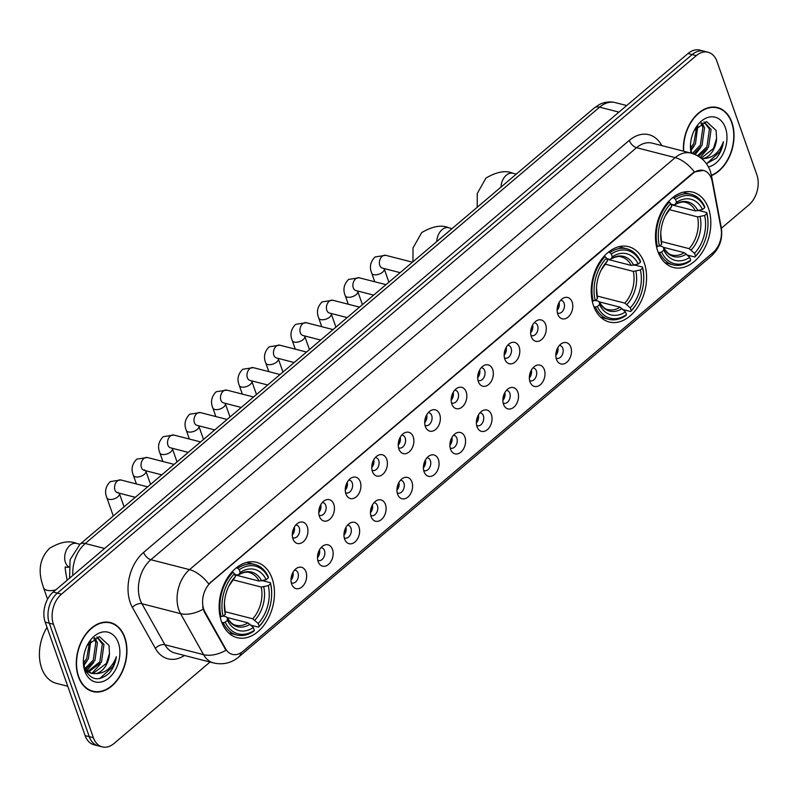 <?xml version="1.0" encoding="UTF-8"?>
<svg xmlns="http://www.w3.org/2000/svg" width="797" height="797" viewBox="0 0 797 797"><rect width="100%" height="100%" fill="white"/><g stroke="black" fill="none" stroke-linecap="round" stroke-linejoin="round"><path stroke-width="1.2" d="M593.566 305.829A38.894 26.779 104.4 0 0 609.227 322.008A38.894 26.779 104.4 0 0 639.025 305.131A38.894 26.779 104.4 0 0 644.235 262.841A38.894 26.779 104.4 0 0 628.574 246.662A38.894 26.779 104.4 0 0 598.776 263.538A38.894 26.779 104.4 0 0 593.566 305.829M657.814 251.324A38.894 26.779 104.4 0 0 673.475 267.513A38.894 26.779 104.4 0 0 703.273 250.627A38.894 26.779 104.4 0 0 708.483 208.336A38.894 26.779 104.4 0 0 692.812 192.157A38.894 26.779 104.4 0 0 663.014 209.043A38.894 26.779 104.4 0 0 657.814 251.324M221.466 621.491A38.894 26.779 104.4 0 0 237.127 637.67A38.894 26.779 104.4 0 0 266.925 620.793A38.894 26.779 104.4 0 0 272.136 578.502A38.894 26.779 104.4 0 0 256.475 562.323A38.894 26.779 104.4 0 0 226.677 579.2A38.894 26.779 104.4 0 0 221.466 621.491M305.998 571.877A11.009 7.581 -75.6 0 1 302.661 586.293A11.009 7.581 -75.6 0 1 292.399 585.656A11.009 7.581 -75.6 0 1 291.662 584.052A11.009 7.581 -75.6 0 1 296.902 568.122A11.009 7.581 -75.6 0 1 305.998 571.877M291.294 582.746A6.605 4.543 104.4 0 0 292.031 583.035A6.605 4.543 104.4 0 0 297.092 580.176A6.605 4.543 104.4 0 0 297.978 572.993A6.605 4.543 104.4 0 0 295.318 570.244A6.605 4.543 104.4 0 0 294.521 570.144M332.479 549.412A11.009 7.581 -75.6 0 1 329.141 563.828A11.009 7.581 -75.6 0 1 318.88 563.19A11.009 7.581 -75.6 0 1 318.142 561.576A11.009 7.581 -75.6 0 1 323.383 545.656A11.009 7.581 -75.6 0 1 332.479 549.412M317.774 560.281A6.605 4.543 104.4 0 0 318.511 560.57A6.605 4.543 104.4 0 0 323.572 557.701A6.605 4.543 104.4 0 0 324.459 550.528A6.605 4.543 104.4 0 0 321.799 547.778A6.605 4.543 104.4 0 0 321.012 547.678M358.969 526.947A11.009 7.581 -75.6 0 1 355.631 541.362A11.009 7.581 -75.6 0 1 345.37 540.725A11.009 7.581 -75.6 0 1 344.623 539.111A11.009 7.581 -75.6 0 1 349.863 523.191A11.009 7.581 -75.6 0 1 358.969 526.947M344.254 537.816A6.605 4.543 104.4 0 0 345.001 538.105A6.605 4.543 104.4 0 0 350.052 535.235A6.605 4.543 104.4 0 0 350.939 528.062A6.605 4.543 104.4 0 0 348.279 525.313A6.605 4.543 104.4 0 0 347.492 525.213M385.449 504.481A11.009 7.581 -75.6 0 1 382.112 518.897A11.009 7.581 -75.6 0 1 371.85 518.259A11.009 7.581 -75.6 0 1 371.103 516.645A11.009 7.581 -75.6 0 1 376.353 500.725A11.009 7.581 -75.6 0 1 385.449 504.481M370.735 515.35A6.605 4.543 104.4 0 0 371.482 515.639A6.605 4.543 104.4 0 0 376.543 512.77A6.605 4.543 104.4 0 0 377.419 505.597A6.605 4.543 104.4 0 0 374.759 502.847A6.605 4.543 104.4 0 0 373.972 502.748M411.929 482.016A11.009 7.581 -75.6 0 1 408.592 496.431A11.009 7.581 -75.6 0 1 398.331 495.794A11.009 7.581 -75.6 0 1 397.593 494.18A11.009 7.581 -75.6 0 1 402.834 478.26A11.009 7.581 -75.6 0 1 411.929 482.016M397.225 492.885A6.605 4.543 104.4 0 0 397.962 493.174A6.605 4.543 104.4 0 0 403.023 490.304A6.605 4.543 104.4 0 0 403.91 483.121A6.605 4.543 104.4 0 0 401.25 480.382A6.605 4.543 104.4 0 0 400.453 480.282M438.41 459.55A11.009 7.581 -75.6 0 1 435.072 473.966A11.009 7.581 -75.6 0 1 424.811 473.328A11.009 7.581 -75.6 0 1 424.074 471.714A11.009 7.581 -75.6 0 1 429.314 455.794A11.009 7.581 -75.6 0 1 438.41 459.55M423.705 470.409A6.605 4.543 104.4 0 0 424.442 470.708A6.605 4.543 104.4 0 0 429.503 467.839A6.605 4.543 104.4 0 0 430.39 460.656A6.605 4.543 104.4 0 0 427.73 457.916A6.605 4.543 104.4 0 0 426.943 457.817M464.9 437.085A11.009 7.581 -75.6 0 1 461.563 451.5A11.009 7.581 -75.6 0 1 451.301 450.863A11.009 7.581 -75.6 0 1 450.554 449.249A11.009 7.581 -75.6 0 1 455.794 433.329A11.009 7.581 -75.6 0 1 464.9 437.085M450.185 447.944A6.605 4.543 104.4 0 0 450.923 448.243A6.605 4.543 104.4 0 0 455.984 445.374A6.605 4.543 104.4 0 0 456.87 438.191A6.605 4.543 104.4 0 0 454.21 435.451A6.605 4.543 104.4 0 0 453.423 435.351M491.38 414.619A11.009 7.581 -75.6 0 1 488.043 429.025A11.009 7.581 -75.6 0 1 477.782 428.397A11.009 7.581 -75.6 0 1 477.034 426.784A11.009 7.581 -75.6 0 1 482.285 410.863A11.009 7.581 -75.6 0 1 491.38 414.619M476.666 425.478A6.605 4.543 104.4 0 0 477.413 425.777A6.605 4.543 104.4 0 0 482.474 422.908A6.605 4.543 104.4 0 0 483.351 415.725A6.605 4.543 104.4 0 0 480.691 412.976A6.605 4.543 104.4 0 0 479.904 412.886M517.861 392.154A11.009 7.581 -75.6 0 1 514.523 406.56A11.009 7.581 -75.6 0 1 504.262 405.932A11.009 7.581 -75.6 0 1 503.525 404.318A11.009 7.581 -75.6 0 1 508.765 388.398A11.009 7.581 -75.6 0 1 517.861 392.154M503.156 403.013A6.605 4.543 104.4 0 0 503.893 403.312A6.605 4.543 104.4 0 0 508.954 400.443A6.605 4.543 104.4 0 0 509.841 393.26A6.605 4.543 104.4 0 0 507.181 390.51A6.605 4.543 104.4 0 0 506.384 390.41M544.341 369.688A11.009 7.581 -75.6 0 1 541.004 384.094A11.009 7.581 -75.6 0 1 530.742 383.467A11.009 7.581 -75.6 0 1 530.005 381.853A11.009 7.581 -75.6 0 1 535.245 365.933A11.009 7.581 -75.6 0 1 544.341 369.688M529.636 380.548A6.605 4.543 104.4 0 0 530.374 380.846A6.605 4.543 104.4 0 0 535.435 377.977A6.605 4.543 104.4 0 0 536.321 370.794A6.605 4.543 104.4 0 0 533.661 368.045A6.605 4.543 104.4 0 0 532.874 367.945M570.831 347.223A11.009 7.581 -75.6 0 1 567.494 361.629A11.009 7.581 -75.6 0 1 557.223 360.991A11.009 7.581 -75.6 0 1 556.485 359.387A11.009 7.581 -75.6 0 1 561.726 343.467A11.009 7.581 -75.6 0 1 570.831 347.223M556.117 358.082A6.605 4.543 104.4 0 0 556.854 358.381A6.605 4.543 104.4 0 0 561.915 355.512A6.605 4.543 104.4 0 0 562.802 348.329A6.605 4.543 104.4 0 0 560.142 345.579A6.605 4.543 104.4 0 0 559.355 345.48M307.293 526.727A11.009 7.581 -75.6 0 1 303.956 541.143A11.009 7.581 -75.6 0 1 293.695 540.505A11.009 7.581 -75.6 0 1 292.957 538.892A11.009 7.581 -75.6 0 1 298.198 522.971A11.009 7.581 -75.6 0 1 307.293 526.727M292.589 537.586A6.605 4.543 104.4 0 0 293.326 537.885A6.605 4.543 104.4 0 0 298.387 535.016A6.605 4.543 104.4 0 0 299.273 527.833A6.605 4.543 104.4 0 0 296.614 525.093A6.605 4.543 104.4 0 0 295.826 524.994M333.784 504.262A11.009 7.581 -75.6 0 1 330.446 518.668A11.009 7.581 -75.6 0 1 320.175 518.04A11.009 7.581 -75.6 0 1 319.438 516.426A11.009 7.581 -75.6 0 1 324.678 500.506A11.009 7.581 -75.6 0 1 333.784 504.262M319.069 515.121A6.605 4.543 104.4 0 0 319.806 515.42A6.605 4.543 104.4 0 0 324.867 512.551A6.605 4.543 104.4 0 0 325.754 505.368A6.605 4.543 104.4 0 0 323.094 502.618A6.605 4.543 104.4 0 0 322.307 502.528M360.264 481.796A11.009 7.581 -75.6 0 1 356.926 496.202A11.009 7.581 -75.6 0 1 346.665 495.575A11.009 7.581 -75.6 0 1 345.918 493.961A11.009 7.581 -75.6 0 1 351.158 478.041A11.009 7.581 -75.6 0 1 360.264 481.796M345.549 492.656A6.605 4.543 104.4 0 0 346.297 492.954A6.605 4.543 104.4 0 0 351.357 490.085A6.605 4.543 104.4 0 0 352.234 482.902A6.605 4.543 104.4 0 0 349.574 480.153A6.605 4.543 104.4 0 0 348.787 480.053M386.744 459.331A11.009 7.581 -75.6 0 1 383.407 473.737A11.009 7.581 -75.6 0 1 373.145 473.109A11.009 7.581 -75.6 0 1 372.408 471.495A11.009 7.581 -75.6 0 1 377.648 455.575A11.009 7.581 -75.6 0 1 386.744 459.331M372.04 470.19A6.605 4.543 104.4 0 0 372.777 470.489A6.605 4.543 104.4 0 0 377.838 467.62A6.605 4.543 104.4 0 0 378.724 460.437A6.605 4.543 104.4 0 0 376.064 457.687A6.605 4.543 104.4 0 0 375.267 457.588M413.225 436.866A11.009 7.581 -75.6 0 1 409.887 451.271A11.009 7.581 -75.6 0 1 399.626 450.644A11.009 7.581 -75.6 0 1 398.889 449.03A11.009 7.581 -75.6 0 1 404.129 433.11A11.009 7.581 -75.6 0 1 413.225 436.866M398.52 447.725A6.605 4.543 104.4 0 0 399.257 448.024A6.605 4.543 104.4 0 0 404.318 445.154A6.605 4.543 104.4 0 0 405.205 437.971A6.605 4.543 104.4 0 0 402.545 435.222A6.605 4.543 104.4 0 0 401.748 435.122M439.705 414.4A11.009 7.581 -75.6 0 1 436.367 428.806A11.009 7.581 -75.6 0 1 426.106 428.168A11.009 7.581 -75.6 0 1 425.369 426.564A11.009 7.581 -75.6 0 1 430.609 410.644A11.009 7.581 -75.6 0 1 439.705 414.4M425 425.259A6.605 4.543 104.4 0 0 425.737 425.558A6.605 4.543 104.4 0 0 430.798 422.689A6.605 4.543 104.4 0 0 431.685 415.506A6.605 4.543 104.4 0 0 429.025 412.756A6.605 4.543 104.4 0 0 428.238 412.657M466.195 391.935A11.009 7.581 -75.6 0 1 462.858 406.34A11.009 7.581 -75.6 0 1 452.596 405.703A11.009 7.581 -75.6 0 1 451.849 404.099A11.009 7.581 -75.6 0 1 457.089 388.179A11.009 7.581 -75.6 0 1 466.195 391.935M451.481 402.794A6.605 4.543 104.4 0 0 452.228 403.093A6.605 4.543 104.4 0 0 457.279 400.224A6.605 4.543 104.4 0 0 458.165 393.041A6.605 4.543 104.4 0 0 455.505 390.291A6.605 4.543 104.4 0 0 454.718 390.191M492.676 369.469A11.009 7.581 -75.6 0 1 489.338 383.875A11.009 7.581 -75.6 0 1 479.077 383.237A11.009 7.581 -75.6 0 1 478.33 381.633A11.009 7.581 -75.6 0 1 483.58 365.713A11.009 7.581 -75.6 0 1 492.676 369.469M477.961 380.328A6.605 4.543 104.4 0 0 478.708 380.617A6.605 4.543 104.4 0 0 483.769 377.758A6.605 4.543 104.4 0 0 484.646 370.575A6.605 4.543 104.4 0 0 481.986 367.825A6.605 4.543 104.4 0 0 481.199 367.726M519.156 346.994A11.009 7.581 -75.6 0 1 515.818 361.41A11.009 7.581 -75.6 0 1 505.557 360.772A11.009 7.581 -75.6 0 1 504.82 359.168A11.009 7.581 -75.6 0 1 510.06 343.248A11.009 7.581 -75.6 0 1 519.156 346.994M504.451 357.863A6.605 4.543 104.4 0 0 505.188 358.152A6.605 4.543 104.4 0 0 510.249 355.293A6.605 4.543 104.4 0 0 511.136 348.11A6.605 4.543 104.4 0 0 508.476 345.36A6.605 4.543 104.4 0 0 507.679 345.26M545.636 324.528A11.009 7.581 -75.6 0 1 542.299 338.944A11.009 7.581 -75.6 0 1 532.037 338.307A11.009 7.581 -75.6 0 1 531.3 336.703A11.009 7.581 -75.6 0 1 536.54 320.773A11.009 7.581 -75.6 0 1 545.636 324.528M530.932 335.398A6.605 4.543 104.4 0 0 531.669 335.686A6.605 4.543 104.4 0 0 536.73 332.827A6.605 4.543 104.4 0 0 537.616 325.644A6.605 4.543 104.4 0 0 534.956 322.895A6.605 4.543 104.4 0 0 534.169 322.795M572.126 302.063A11.009 7.581 -75.6 0 1 568.789 316.479A11.009 7.581 -75.6 0 1 558.528 315.841A11.009 7.581 -75.6 0 1 557.78 314.237A11.009 7.581 -75.6 0 1 563.021 298.307A11.009 7.581 -75.6 0 1 572.126 302.063M557.412 312.932A6.605 4.543 104.4 0 0 558.149 313.221A6.605 4.543 104.4 0 0 563.21 310.352A6.605 4.543 104.4 0 0 564.097 303.179A6.605 4.543 104.4 0 0 561.437 300.429A6.605 4.543 104.4 0 0 560.65 300.33M293.007 572.296A6.605 4.543 -75.6 0 1 290.995 580.126M319.487 549.83A6.605 4.543 -75.6 0 1 317.485 557.661M345.968 527.365A6.605 4.543 -75.6 0 1 343.965 535.195M372.458 504.899A6.605 4.543 -75.6 0 1 370.446 512.72M398.938 482.434A6.605 4.543 -75.6 0 1 396.926 490.255M425.419 459.969A6.605 4.543 -75.6 0 1 423.406 467.789M451.899 437.503A6.605 4.543 -75.6 0 1 449.897 445.324M478.389 415.038A6.605 4.543 -75.6 0 1 476.377 422.858M504.87 392.572A6.605 4.543 -75.6 0 1 502.857 400.393M531.35 370.107A6.605 4.543 -75.6 0 1 529.338 377.927M557.83 347.641A6.605 4.543 -75.6 0 1 555.828 355.462M294.302 527.146A6.605 4.543 -75.6 0 1 292.29 534.966M320.783 504.68A6.605 4.543 -75.6 0 1 318.78 512.501M347.263 482.215A6.605 4.543 -75.6 0 1 345.26 490.035M373.753 459.749A6.605 4.543 -75.6 0 1 371.741 467.57M400.233 437.284A6.605 4.543 -75.6 0 1 398.221 445.105M426.714 414.819A6.605 4.543 -75.6 0 1 424.711 422.639M453.194 392.353A6.605 4.543 -75.6 0 1 451.192 400.174M479.684 369.888A6.605 4.543 -75.6 0 1 477.672 377.708M506.165 347.412A6.605 4.543 -75.6 0 1 504.152 355.243M532.645 324.947A6.605 4.543 -75.6 0 1 530.633 332.777M559.125 302.481A6.605 4.543 -75.6 0 1 557.123 310.312M204.959 611.976A19.815 13.639 -75.6 0 1 203.783 609.346A19.815 13.639 -75.6 0 1 211.006 582.268L692.862 173.507A19.815 13.639 -75.6 0 1 703.462 170.438A19.815 13.639 -75.6 0 1 712.239 181.646L721.056 228.45A19.815 13.639 -75.6 0 1 713.036 252.559L242.985 651.318A19.815 13.639 -75.6 0 1 232.385 654.387A19.815 13.639 -75.6 0 1 225.581 648.778L204.959 611.976L204.211 611.787L202.667 606.726M78.425 676.733A35.596 24.498 104.4 0 0 92.761 691.547A35.596 24.498 104.4 0 0 120.028 676.095A35.596 24.498 104.4 0 0 124.8 637.401A35.596 24.498 104.4 0 0 110.464 622.587A35.596 24.498 104.4 0 0 83.197 638.038A35.596 24.498 104.4 0 0 78.425 676.733M90.728 690.879A35.596 24.498 104.4 0 0 92.123 690.999M711.462 175.589A35.596 24.498 104.4 0 0 731.895 122.379A35.596 24.498 104.4 0 0 717.559 107.575A35.596 24.498 104.4 0 0 683.457 151.161M241.152 652.673A25.683 13.36 -130.3 0 1 238.592 657.107C231.319 663.084 223.001 665.037 213.626 662.965A29.359 20.204 -75.6 0 1 203.554 654.656L180.58 613.65A29.359 20.204 -75.6 0 1 178.827 609.745A29.359 20.204 -75.6 0 1 189.537 569.636A25.683 13.36 49.7 0 1 208.744 583.962L692.354 173.377L694.416 171.953L703.442 170.428M203.175 609.217L203.165 609.187A25.683 15.113 -29.3 0 1 180.58 613.65L141.906 603.718L164.889 644.723A29.359 20.204 104.4 0 0 174.951 653.042L213.626 662.965M102.255 746.889L94.006 744.767A22.017 15.153 104.4 0 1 85.14 735.611L45.18 622.138A22.017 15.153 104.4 0 1 53.21 592.061L688.03 53.519A22.017 15.153 104.4 0 1 699.816 50.111L703.94 51.167A22.017 15.153 104.4 0 0 692.155 54.585L57.334 593.117A22.017 15.153 104.4 0 0 49.304 623.204L89.264 736.667A22.017 15.153 104.4 0 0 98.131 745.833A22.017 15.153 104.4 0 1 89.264 736.667L49.304 623.204A22.017 15.153 104.4 0 1 57.334 593.117L692.155 54.585A22.017 15.153 104.4 0 1 703.94 51.167L708.065 52.233A22.017 15.153 104.4 0 0 696.279 55.641L61.459 594.173A22.017 15.153 104.4 0 0 53.429 624.26L93.388 737.723A22.017 15.153 104.4 0 0 102.255 746.889A22.017 15.153 104.4 0 0 114.041 743.481L210.029 662.038M184.476 655.483A36.692 25.255 -75.6 0 1 155.385 648.429A7.342 4.314 150.7 0 1 164.889 644.723L203.554 654.656A25.683 15.113 -29.3 0 0 226.019 650.302L204.211 611.787M721.375 228.251L748.861 204.939A22.017 15.153 104.4 0 0 756.891 174.862L716.931 61.389A22.017 15.153 104.4 0 0 708.065 52.233M716.742 107.744A35.596 24.498 104.4 0 0 715.457 107.177M109.647 622.756A35.596 24.498 104.4 0 0 108.372 622.188M124.561 637.6A35.227 24.249 104.4 0 0 110.375 622.945A35.227 24.249 104.4 0 0 83.386 638.238A35.227 24.249 104.4 0 0 78.664 676.533A35.227 24.249 104.4 0 0 92.85 691.188A35.227 24.249 104.4 0 0 119.839 675.896A35.227 24.249 104.4 0 0 124.561 637.6M47.023 627.378A36.692 25.255 104.4 0 0 41.613 668.075A36.692 25.255 104.4 0 0 56.398 683.348L67.765 686.267M90.768 640.718L88.377 658.83L83.765 664.758M89.583 642.013L86.734 658.402L83.516 662.965M94.763 637.779L97.433 642.79L94.923 660.504L85.608 669.46M93.867 638.267L95.799 642.372L93.289 660.085L84.96 668.583M96.925 636.942L103.989 644.474L101.468 662.187L88.447 672.05M87.57 672.08L86.335 672.001M96.816 636.972L102.345 644.046L99.834 661.769L87.71 671.522M86.813 671.622L86.136 671.662M83.376 660.006L84.681 668.374C90.499 680.369 98.689 681.963 109.249 673.156C113.074 668.603 115.445 663.134 116.362 656.728C112.148 667.766 105.294 673.395 95.789 673.634A18.351 12.632 104.4 0 0 109.488 653.51L106.38 663.453L93.339 673.306L90.778 673.196M95.789 673.634L91.585 673.435L84.532 667.916M91.585 673.435L85.677 670.785M109.488 653.51L109.01 645.44L99.416 636.594L87.271 645.321M84.88 671.263A25.683 17.683 104.4 0 0 108.97 677.968A25.683 17.683 104.4 0 0 118.345 642.87A25.683 17.683 104.4 0 0 87.371 645.052A25.683 17.683 104.4 0 0 83.346 660.743A25.683 17.683 104.4 0 0 84.88 671.263M116.362 656.728L112.965 666.561L99.665 678.616M100.233 664.23L91.944 673.326M93.687 662.546L86.743 670.695M87.142 660.862L83.904 665.495M711.402 175.26A35.227 24.249 104.4 0 0 731.656 122.589A35.227 24.249 104.4 0 0 717.469 107.934A35.227 24.249 104.4 0 0 683.736 151.231M697.863 125.697L695.472 143.809L690.86 149.746M696.678 127.002L693.828 143.39L690.61 147.943M701.858 122.758L704.528 127.769L702.018 145.492L693.739 153.96M700.962 123.256L702.894 127.351L700.384 145.074L692.264 153.462M704.02 121.921L711.083 129.453L708.563 147.176L698.61 156.361M703.91 121.961L709.44 129.034L706.929 146.748L697.534 155.734M706.421 163.664L716.344 158.135C720.169 153.592 722.54 148.112 723.457 141.717C719.243 152.745 712.388 158.384 702.884 158.623A18.351 12.632 104.4 0 0 716.583 138.489L713.474 148.431L701.211 158.204M702.884 158.623L701.848 158.723M716.583 138.489L716.095 130.419L706.511 121.572L694.366 130.31M708.483 166.952A25.683 17.683 104.4 0 0 725.439 127.859A25.683 17.683 104.4 0 0 694.466 130.031A25.683 17.683 104.4 0 0 690.441 145.721A25.683 17.683 104.4 0 0 691.099 153.124M690.471 144.994L691.497 152.486M723.457 141.717L720.06 151.54L706.76 163.604M707.328 149.208L700.244 157.467M700.782 147.525L695.193 154.558M694.227 145.851L690.999 150.474M262.562 580.694L270.412 582.707L270.482 583.783A34.938 24.049 104.4 0 1 271.647 595A34.938 24.049 104.4 0 1 266.168 616.34A34.938 24.049 104.4 0 1 259.145 626.243L258.178 623.473A31.561 21.718 104.4 0 0 268.27 585.665L261.217 587.05L233.033 579.817M220.082 616.489L223.12 616.211A34.938 24.049 104.4 0 1 234.457 573.75L235.434 576.52A31.561 21.718 104.4 0 0 229.307 585.227A31.561 21.718 104.4 0 0 224.355 604.515A31.561 21.718 104.4 0 0 225.332 614.328L225.162 611.717L252.739 618.791L258.178 623.473M225.222 622.178L223.23 622.726A36.403 25.056 104.4 0 0 236.719 634.99A36.403 25.056 104.4 0 0 253.755 631.234L254.363 630.297A34.938 24.049 104.4 0 1 225.222 622.178L227.434 620.305A31.561 21.718 104.4 0 0 253.396 627.528L247.957 622.846L227.205 617.526M223.309 616.051L226.169 616.778L227.284 617.844L227.434 620.305M268.31 576.729A36.403 25.056 104.4 0 0 254.821 564.475A36.403 25.056 104.4 0 0 237.785 568.231L239.239 569.696A34.938 24.049 104.4 0 1 268.38 577.815L268.31 576.729M236.261 567.843L237.785 568.231M259.145 626.243L258.537 627.169A36.403 25.056 104.4 0 0 265.949 616.768L266.168 616.34M271.647 595L271.657 594.522A36.403 25.056 104.4 0 0 270.412 582.707M258.537 627.169L251.165 625.276M223.23 622.726L221.785 622.357M268.38 577.815L266.168 579.688A31.561 21.718 104.4 0 0 240.206 572.465L239.239 569.696M268.27 585.665L270.482 583.783M253.396 627.528L254.363 630.297M240.206 572.465L238.532 574.896C243.324 572.326 246.95 571.569 249.391 572.625A27.158 18.69 104.4 0 1 259.115 581.073L266.168 579.688M261.645 580.943A28.234 19.427 104.4 0 0 238.831 574.597L237.317 575.006L234.657 574.318M247.957 622.846A27.158 18.69 104.4 0 1 235.892 625.227C233.103 624.978 230.194 622.387 227.185 617.476L227.284 617.844A28.234 19.427 104.4 0 0 250.099 624.2M234.457 573.75L233.003 572.286A36.403 25.056 104.4 0 0 221.128 616.758M233.003 572.286L231.907 572.007M225.332 614.328L223.12 616.211M233.82 578.901L235.434 576.52M234.836 574.846L259.115 581.073M634.651 265.032L642.512 267.045L642.581 268.121A34.938 24.049 104.4 0 1 643.737 279.339A34.938 24.049 104.4 0 1 638.258 300.678A34.938 24.049 104.4 0 1 631.244 310.581L630.268 307.811A31.561 21.718 104.4 0 0 640.37 270.004L633.316 271.388L605.132 264.156M592.171 300.828L595.22 300.549A34.938 24.049 104.4 0 1 606.557 258.098L607.523 260.858A31.561 21.718 104.4 0 0 601.406 269.565A31.561 21.718 104.4 0 0 596.455 288.853A31.561 21.718 104.4 0 0 597.431 298.666L597.252 296.056L624.838 303.129L630.268 307.811M597.322 306.516L595.329 307.064A36.403 25.056 104.4 0 0 608.818 319.328A36.403 25.056 104.4 0 0 625.854 315.572L626.462 314.636A34.938 24.049 104.4 0 1 597.322 306.516L599.533 304.643A31.561 21.718 104.4 0 0 625.486 311.866L620.056 307.184L599.304 301.864M595.409 300.389L598.258 301.117L599.384 302.183L599.533 304.643M640.409 261.077A36.403 25.056 104.4 0 0 626.92 248.813A36.403 25.056 104.4 0 0 609.874 252.569L611.329 254.034A34.938 24.049 104.4 0 1 640.479 262.153L640.409 261.077M608.36 252.181L609.874 252.569M631.244 310.581L630.636 311.517A36.403 25.056 104.4 0 0 638.048 301.107L638.258 300.678M643.737 279.339L643.757 278.86A36.403 25.056 104.4 0 0 642.512 267.045M630.636 311.517L623.264 309.625M595.329 307.064L593.885 306.696M640.479 262.153L638.258 264.026A31.561 21.718 104.4 0 0 612.305 256.803L611.329 254.034M640.37 270.004L642.581 268.121M625.486 311.866L626.462 314.636M612.305 256.803L610.622 259.234C615.423 256.664 619.05 255.917 621.491 256.963A27.158 18.69 104.4 0 1 631.214 265.411L638.258 264.026M633.735 265.281A28.234 19.427 104.4 0 0 610.93 258.935L609.416 259.344L606.756 258.666M620.056 307.184A27.158 18.69 104.4 0 1 607.981 309.565C605.192 309.316 602.293 306.725 599.284 301.814L599.384 302.183A28.234 19.427 104.4 0 0 622.188 308.539M606.557 258.098L605.102 256.624A36.403 25.056 104.4 0 0 593.227 301.097M605.102 256.624L604.006 256.345M597.431 298.666L595.22 300.549M605.909 263.249L607.523 260.858M606.935 259.184L631.214 265.411M698.899 210.528L706.75 212.54L706.819 213.626A34.938 24.049 104.4 0 1 707.985 224.834A34.938 24.049 104.4 0 1 702.506 246.183A34.938 24.049 104.4 0 1 695.492 256.076L694.516 253.307A31.561 21.718 104.4 0 0 704.608 215.499L697.554 216.884L669.38 209.651M656.419 246.323L659.468 246.044A34.938 24.049 104.4 0 1 670.795 203.594L671.771 206.353A31.561 21.718 104.4 0 0 665.654 215.07A31.561 21.718 104.4 0 0 660.703 234.348A31.561 21.718 104.4 0 0 661.679 244.171L661.5 241.551L689.086 248.634L694.516 253.307M661.57 252.011L659.577 252.569A36.403 25.056 104.4 0 0 673.067 264.823A36.403 25.056 104.4 0 0 690.102 261.067L690.71 260.131A34.938 24.049 104.4 0 1 661.57 252.011L663.781 250.138A31.561 21.718 104.4 0 0 689.734 257.361L684.304 252.689L663.552 247.359M659.657 245.884L662.506 246.622L663.622 247.688L663.781 250.138M704.648 206.572A36.403 25.056 104.4 0 0 691.168 194.309A36.403 25.056 104.4 0 0 674.123 198.074L675.577 199.539A34.938 24.049 104.4 0 1 704.717 207.648L704.648 206.572M672.608 197.676L674.123 198.074M695.492 256.076L694.884 257.013A36.403 25.056 104.4 0 0 702.287 246.602L702.506 246.183M707.985 224.834L707.995 224.365A36.403 25.056 104.4 0 0 706.75 212.54M694.884 257.013L687.512 255.12M659.577 252.569L658.123 252.191M704.717 207.648L702.506 209.531A31.561 21.718 104.4 0 0 676.553 202.299L675.577 199.539M704.608 215.499L706.819 213.626M689.734 257.361L690.71 260.131M676.553 202.299L674.87 204.729C679.672 202.169 683.288 201.412 685.739 202.458A27.158 18.69 104.4 0 1 695.452 210.916L702.506 209.531M697.983 210.777A28.234 19.427 104.4 0 0 675.179 204.43L673.664 204.839L671.004 204.162M684.304 252.689A27.158 18.69 104.4 0 1 672.23 255.07C669.44 254.811 666.541 252.221 663.522 247.309L663.622 247.688A28.234 19.427 104.4 0 0 686.436 254.034M670.795 203.594L669.341 202.129A36.403 25.056 104.4 0 0 657.475 246.592M669.341 202.129L668.255 201.84M661.679 244.171L659.468 246.044M670.157 208.744L671.771 206.353M671.184 204.68L695.452 210.916M292.409 532.884A11.009 7.581 104.4 0 0 293.406 529.029M318.9 510.419A11.009 7.581 104.4 0 0 319.886 506.563M345.38 487.953A11.009 7.581 104.4 0 0 346.366 484.098M371.86 465.488A11.009 7.581 104.4 0 0 372.847 461.632M398.341 443.022A11.009 7.581 104.4 0 0 399.337 439.167M424.821 420.557A11.009 7.581 104.4 0 0 425.817 416.701M451.311 398.092A11.009 7.581 104.4 0 0 452.298 394.236M477.792 375.616A11.009 7.581 104.4 0 0 478.778 371.771M504.272 353.151A11.009 7.581 104.4 0 0 505.258 349.305M530.752 330.685A11.009 7.581 104.4 0 0 531.748 326.84M557.242 308.22A11.009 7.581 104.4 0 0 558.229 304.374M291.114 578.034A11.009 7.581 104.4 0 0 292.11 574.189M317.595 555.569A11.009 7.581 104.4 0 0 318.591 551.713M344.085 533.103A11.009 7.581 104.4 0 0 345.071 529.248M370.565 510.638A11.009 7.581 104.4 0 0 371.551 506.782M397.045 488.172A11.009 7.581 104.4 0 0 398.032 484.317M423.526 465.707A11.009 7.581 104.4 0 0 424.522 461.852M450.016 443.242A11.009 7.581 104.4 0 0 451.002 439.386M476.496 420.776A11.009 7.581 104.4 0 0 477.483 416.921M502.977 398.311A11.009 7.581 104.4 0 0 503.963 394.455M529.457 375.845A11.009 7.581 104.4 0 0 530.453 371.99M555.947 353.38A11.009 7.581 104.4 0 0 556.934 349.524M225.581 648.778L224.834 648.589M692.862 173.507L692.354 173.377M211.006 582.268L210.498 582.139M629.281 140.402A7.342 3.816 -130.3 0 0 636.544 147.694L150.862 559.713A29.359 20.204 104.4 0 0 140.152 599.822A29.359 20.204 104.4 0 0 141.906 603.718A7.342 4.314 150.7 0 0 132.412 607.424A36.692 25.255 -75.6 0 1 143.609 552.411L629.281 140.402A36.692 25.255 -75.6 0 1 661.779 145.592M652.255 143.151A29.359 20.204 104.4 0 0 636.544 147.694L675.208 157.627A29.359 20.204 -75.6 0 1 690.919 153.084L652.255 143.151M694.416 171.953A25.683 13.36 -130.3 0 0 675.208 157.627L189.537 569.636L150.862 559.713A7.342 3.816 -130.3 0 1 143.609 552.411M713.624 252.041A25.683 13.36 49.7 0 1 711.123 256.245L238.592 657.107M721.195 229.267A25.683 10.471 -10.7 0 0 721.235 227.434C723.028 238.751 719.661 248.355 711.123 256.245M711.133 177.87A25.683 10.471 -10.7 0 0 711.402 175.28L721.235 227.434M155.385 648.429L132.412 607.424M696.279 55.641L688.03 53.519M61.459 594.173L53.21 592.061M53.429 624.26L45.18 622.138M93.388 737.723L85.14 735.611M618.95 112.128L599.613 107.157A14.675 7.631 -130.3 0 0 594.323 107.914L599.444 104.497C604.564 101.926 609.864 101.299 615.324 102.614A29.359 20.204 104.4 0 0 599.613 107.157L85.259 543.504A29.359 20.204 104.4 0 0 72.886 575.374M104.596 548.466L85.259 543.504A14.675 7.631 -130.3 0 0 79.969 544.261L594.323 107.914M68.691 566.836A12.473 8.588 -75.6 0 1 65.424 562.413A12.473 8.588 -75.6 0 1 69.977 545.367A12.473 8.588 -75.6 0 1 76.651 543.434L79.949 544.281M55.84 589.83A12.473 6.306 160.6 0 1 43.456 587.548L47.561 599.205M65.812 567.225C64.677 565.481 65.075 569.486 66.998 579.26A12.473 6.306 160.6 0 1 67.177 580.216M252.739 618.791A27.158 18.69 104.4 0 0 261.217 587.05M254.871 620.146A28.234 19.427 104.4 0 0 263.747 586.921M234.049 578.652A28.234 19.427 104.4 0 0 229.058 585.725M224.375 603.957A28.234 19.427 104.4 0 0 225.182 611.877M436.776 241.571A12.473 8.588 -75.6 0 1 442.066 229.705A12.473 8.588 -75.6 0 1 448.751 227.773L452.038 228.619M624.838 303.129A27.158 18.69 104.4 0 0 633.316 271.388M626.97 304.484A28.234 19.427 104.4 0 0 635.847 271.259M606.148 262.99A28.234 19.427 104.4 0 0 601.157 270.063M596.475 288.295A28.234 19.427 104.4 0 0 597.272 296.215M501.024 187.066A12.473 8.588 -75.6 0 1 506.314 175.201A12.473 8.588 -75.6 0 1 512.989 173.268L516.287 174.115M689.086 248.634A27.158 18.69 104.4 0 0 697.554 216.884M691.218 249.979A28.234 19.427 104.4 0 0 700.085 216.754M670.397 208.485A28.234 19.427 104.4 0 0 665.405 215.559M660.723 233.79A28.234 19.427 104.4 0 0 661.52 241.71M135.301 497.318L117.597 492.775A6.605 4.543 -75.6 0 1 114.937 490.025A6.605 4.543 -75.6 0 1 117.617 480.78A6.605 4.543 -75.6 0 1 120.885 479.973L147.644 486.847M119.271 493.204L119.361 493.473A6.605 3.337 160.6 0 1 117.777 496.86A6.605 3.337 160.6 0 1 117.498 497.089A6.605 3.337 160.6 0 1 111.162 499.48A6.605 3.337 160.6 0 1 106.908 497.866C104.397 491.839 105.523 486.419 110.295 481.607L120.885 479.973M161.781 474.853L144.078 470.31A6.605 4.543 -75.6 0 1 141.418 467.56A6.605 4.543 -75.6 0 1 144.108 458.315A6.605 4.543 -75.6 0 1 147.365 457.508L174.125 464.382M145.751 470.738L145.851 471.007A6.605 3.337 160.6 0 1 144.257 474.394A6.605 3.337 160.6 0 1 143.978 474.623A6.605 3.337 160.6 0 1 137.642 477.014A6.605 3.337 160.6 0 1 133.388 475.401C130.877 469.373 132.003 463.954 136.775 459.142L147.365 457.508M188.271 452.387L170.568 447.834A6.605 4.543 -75.6 0 1 167.908 445.095A6.605 4.543 -75.6 0 1 170.588 435.849A6.605 4.543 -75.6 0 1 173.846 435.042L200.615 441.917M172.232 448.273L172.331 448.542A6.605 3.337 160.6 0 1 170.737 451.929A6.605 3.337 160.6 0 1 170.458 452.158A6.605 3.337 160.6 0 1 164.122 454.549A6.605 3.337 160.6 0 1 159.868 452.935C157.358 446.898 158.483 441.488 163.255 436.676L173.846 435.042M214.752 429.922L197.048 425.369A6.605 4.543 -75.6 0 1 194.388 422.629A6.605 4.543 -75.6 0 1 197.068 413.384A6.605 4.543 -75.6 0 1 200.336 412.577L227.095 419.451M198.722 425.797L198.812 426.076A6.605 3.337 160.6 0 1 197.228 429.463A6.605 3.337 160.6 0 1 196.939 429.693A6.605 3.337 160.6 0 1 190.613 432.084A6.605 3.337 160.6 0 1 186.349 430.47C183.838 424.432 184.974 419.013 189.736 414.211L200.336 412.577M241.232 407.456L223.529 402.903A6.605 4.543 -75.6 0 1 220.869 400.154A6.605 4.543 -75.6 0 1 223.549 390.919A6.605 4.543 -75.6 0 1 226.816 390.112L253.576 396.986M225.202 403.332L225.292 403.611A6.605 3.337 160.6 0 1 223.708 406.998A6.605 3.337 160.6 0 1 223.429 407.227A6.605 3.337 160.6 0 1 217.093 409.618A6.605 3.337 160.6 0 1 212.839 407.994C210.328 401.967 211.454 396.547 216.216 391.745L226.816 390.112M267.712 384.981L250.009 380.438A6.605 4.543 -75.6 0 1 247.349 377.688A6.605 4.543 -75.6 0 1 250.039 368.453A6.605 4.543 -75.6 0 1 253.297 367.646L280.056 374.52M251.683 380.866L251.782 381.145A6.605 3.337 160.6 0 1 250.188 384.533A6.605 3.337 160.6 0 1 249.909 384.762A6.605 3.337 160.6 0 1 243.573 387.153A6.605 3.337 160.6 0 1 239.319 385.529C236.809 379.502 237.934 374.082 242.706 369.28L253.297 367.646M294.203 362.515L276.499 357.973A6.605 4.543 -75.6 0 1 273.839 355.223A6.605 4.543 -75.6 0 1 276.519 345.988A6.605 4.543 -75.6 0 1 279.777 345.181L306.546 352.045M278.163 358.401L278.263 358.68A6.605 3.337 160.6 0 1 276.669 362.067A6.605 3.337 160.6 0 1 276.39 362.286A6.605 3.337 160.6 0 1 270.053 364.687A6.605 3.337 160.6 0 1 265.8 363.063C263.289 357.036 264.415 351.616 269.187 346.805L279.777 345.181M320.683 340.05L302.98 335.507A6.605 4.543 -75.6 0 1 300.32 332.757A6.605 4.543 -75.6 0 1 302.999 323.512A6.605 4.543 -75.6 0 1 306.257 322.715L333.026 329.579M304.653 335.935L304.743 336.214A6.605 3.337 160.6 0 1 303.149 339.602A6.605 3.337 160.6 0 1 302.87 339.821A6.605 3.337 160.6 0 1 296.544 342.222A6.605 3.337 160.6 0 1 292.28 340.598C289.769 334.571 290.905 329.151 295.667 324.339L306.257 322.715M347.163 317.585L329.46 313.042A6.605 4.543 -75.6 0 1 326.8 310.292A6.605 4.543 -75.6 0 1 329.48 301.047A6.605 4.543 -75.6 0 1 332.748 300.25L359.507 307.114M331.134 313.47L331.223 313.749A6.605 3.337 160.6 0 1 329.639 317.136A6.605 3.337 160.6 0 1 329.36 317.355A6.605 3.337 160.6 0 1 323.024 319.756A6.605 3.337 160.6 0 1 318.77 318.133C316.26 312.105 317.385 306.686 322.147 301.874L332.748 300.25M373.644 295.119L355.94 290.576A6.605 4.543 -75.6 0 1 353.28 287.827A6.605 4.543 -75.6 0 1 355.97 278.581A6.605 4.543 -75.6 0 1 359.228 277.784L385.987 284.649M357.614 291.005L357.704 291.284A6.605 3.337 160.6 0 1 356.12 294.671A6.605 3.337 160.6 0 1 355.841 294.89A6.605 3.337 160.6 0 1 349.504 297.291A6.605 3.337 160.6 0 1 345.25 295.667C342.74 289.64 343.866 284.22 348.638 279.408L359.228 277.784M400.134 272.654L382.421 268.111A6.605 4.543 -75.6 0 1 379.761 265.361A6.605 4.543 -75.6 0 1 382.45 256.116A6.605 4.543 -75.6 0 1 385.708 255.319L412.467 262.183M384.094 268.539L384.194 268.818A6.605 3.337 160.6 0 1 382.6 272.195A6.605 3.337 160.6 0 1 382.321 272.425A6.605 3.337 160.6 0 1 375.985 274.826A6.605 3.337 160.6 0 1 371.731 273.202C369.22 267.174 370.346 261.755 375.118 256.943L385.708 255.319M711.402 175.28L710.247 170.956C706.859 161.851 700.424 155.893 690.919 153.084M69.588 578.174L70.096 559.713L79.969 544.261M615.324 102.614L626.711 105.543M106.977 622.078L110.375 622.945M89.453 690.312L92.85 691.188M714.062 107.057L717.469 107.934M76.651 543.434C69.379 540.286 60.363 541.89 49.613 548.256C40.647 557.252 38.067 568.61 41.872 582.338L43.456 587.548M65.752 567.285L68.662 567.245M66.998 579.26L67.297 580.116M246.711 562.393L254.821 564.475M228.609 632.908L236.719 634.99M228.819 586.184L233.939 578.791M224.385 603.439L225.162 611.717M448.751 227.773C441.478 224.624 432.462 226.238 421.703 232.594L413.015 247.967L412.946 261.785M618.811 246.731L626.92 248.813M600.709 317.246L608.818 319.328M600.908 270.522L606.039 263.13M596.485 287.777L597.252 296.056M512.989 173.268C505.726 170.12 496.71 171.734 485.951 178.09L477.264 193.462L477.194 207.28M683.059 192.226L691.168 194.309M664.957 262.741L673.067 264.823M665.156 216.027L670.287 208.625M660.733 233.272L661.5 241.551M119.361 493.473L124.073 506.842M117.597 492.775L118.076 492.277M106.908 497.866L113.284 515.988M145.851 471.007L150.553 484.377M144.078 470.31L144.556 469.812M133.388 475.401L136.407 483.958M172.331 448.542L177.034 461.911M159.868 452.935L162.887 461.493M198.812 426.076L203.524 439.446M186.349 430.47L189.367 439.027M225.292 403.611L230.004 416.98M212.839 407.994L215.848 416.562M251.782 381.145L256.485 394.515M239.319 385.529L242.328 394.097M278.263 358.68L282.965 372.05M265.8 363.063L268.818 371.631M304.743 336.214L309.455 349.584M292.28 340.598L295.298 349.166M331.223 313.749L335.935 327.119M318.77 318.133L321.779 326.7M357.704 291.284L362.416 304.653M345.25 295.667L348.259 304.235M384.194 268.818L388.896 282.188M371.731 273.202L374.749 281.769"/></g></svg>
